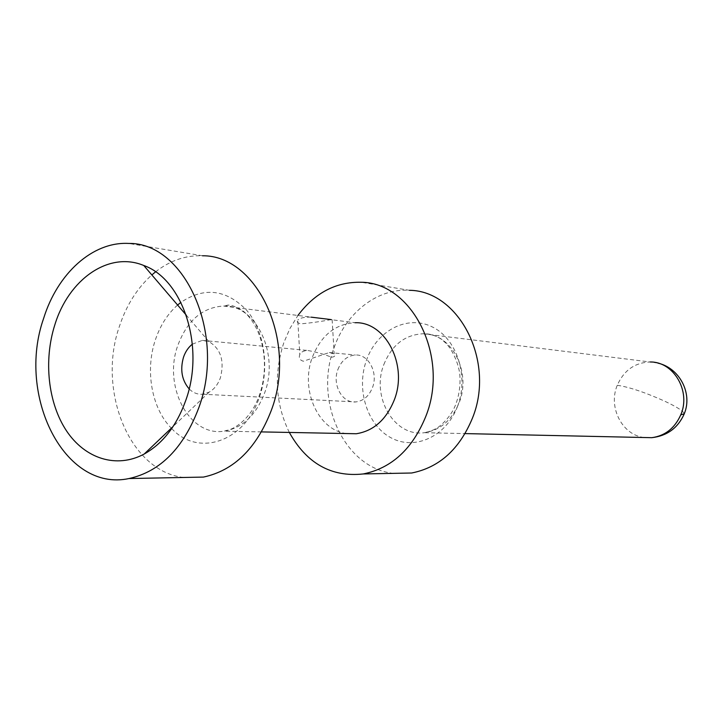 <?xml version="1.0" encoding="UTF-8"?>
<svg xmlns="http://www.w3.org/2000/svg" width="723" height="723" viewBox="0 0 723 723"><rect width="100%" height="100%" fill="white"/><g stroke="black" fill="none" stroke-linecap="round" stroke-linejoin="round"><path stroke-width="0.54" stroke-dasharray="3.62 2.71" d="M337.876 369.57C341.473 360.56 347.311 355.707 355.391 355.02C368.504 354.053 378.409 372.643 372.49 387.546C369.019 396.141 363.47 400.931 355.861 401.925C342.277 403.597 331.92 384.699 337.876 369.57M192.39 344.148L202.313 340.388L208.911 341.618C220.759 348.703 224.6 360.714 220.452 377.632C218.039 384.356 214.27 389.2 209.146 392.146L202.548 394.216C197.515 394.586 193.041 392.806 189.128 388.875M331.387 357.216C334.713 356.909 335.644 355.788 334.18 353.827L329.317 352.535L303.362 361.229C299.756 360.153 298.563 357.903 299.81 354.487C300.885 352.047 303.543 350.709 307.763 350.474C316.791 352.155 324.663 354.406 331.387 357.216M346.281 433.547C317.713 429.905 300.099 389.299 312.3 357.397C321.039 335.391 335.327 323.832 355.183 322.729L330.727 319.629C321.889 321.383 312.038 322.783 301.175 323.85C297.641 323.235 296.511 321.988 297.786 320.108L299.81 354.487M331.27 319.602L330.727 319.629M261.509 431.902L224.067 431.17L226.805 430.339C231.667 430.113 249.995 421.175 258.933 396.457C270.294 366.209 263.741 327.709 242.63 310.574C234.586 305.829 229.092 304.166 226.145 305.585L223.416 306.019C255.617 304.347 279.674 353.43 264.609 392.987C255.978 415.282 242.467 428.007 224.067 431.17C189.119 436.981 162.738 386.091 177.849 345.359C187.176 320.551 202.359 307.438 223.416 306.019L311.215 317.153C304.266 316.972 299.783 317.957 297.786 320.108M289.327 432.444C275.49 403.994 273.665 374.044 283.859 342.612L289.986 328.369L297.921 315.472M183.66 477.469C129.309 471.351 96.855 390.004 119.512 326.073C126.516 305.07 137.298 288.025 151.848 274.939M155.553 271.857C170.041 260.533 185.684 255.174 202.485 255.77L128.622 243.434M393.692 473.357C344.229 468.513 313.601 400.741 334.089 347.664C346.19 312.679 377.415 288.079 409.462 290.312L361.247 282.268M171.713 428.567C197.985 457.279 244.69 442.214 259.44 397.09C269.878 367.356 264.338 330.791 246.561 310.131C226.109 289.354 204.22 286.76 180.913 302.35M177.605 305.034C167.664 313.845 160.28 325.386 155.445 339.647C144.925 370.293 151.55 408.233 171.333 428.179M457.596 406.172C469.191 375.924 456.62 338.147 431.721 326.642C406.986 314.677 376.864 330.727 366.57 359.918C355.915 388.947 366.904 424.961 390.863 437.713C414.65 450.908 446.353 436.611 457.596 406.172M383.85 364.537C391.83 344.979 404.916 334.722 423.091 333.764C450.989 332.716 471.884 371.577 459.168 402.666C451.866 420.244 440.253 430.248 424.329 432.697C394.207 437.198 370.908 396.782 383.85 364.537M644.076 437.514C622.015 434.984 607.962 407.067 617.27 385.278C623.931 370.303 634.902 362.539 650.185 361.988L423.091 333.764C432.173 334.008 439.322 336.764 444.555 342.024C452.029 348.17 459.494 364.862 459.936 376.484C460.406 386.19 459.033 395.418 455.833 404.166C450.122 419.584 436.457 428.793 436.891 427.971C434.279 429.805 430.095 431.378 424.329 432.697L465.106 433.592M617.27 385.278C629.019 387.004 644.726 392.255 664.383 401.03C676.981 406.959 683.606 411.206 684.265 413.773L684.057 414.297M202.313 340.388L307.763 350.474M329.317 352.535L355.391 355.02M202.548 394.216L355.861 401.925M208.911 341.618L186.245 315.129M209.146 392.146L173.14 426.453M657.939 363.127L650.185 361.988M332.119 319.656L334.18 353.827"/><path stroke-width="1.08" d="M189.128 388.875C181.825 380.262 179.955 369.706 183.515 357.189C185.44 351.631 188.396 347.284 192.39 344.148M355.183 322.729C385.522 321.509 408.215 365.07 394.252 400.009C386.254 419.711 373.601 430.953 356.303 433.746L346.281 433.547M311.215 317.162L331.27 319.602M198.87 407.582C183.642 447.944 160.361 471.595 129.019 478.545C64.338 492.462 16.421 395.544 43.615 318.427C57.442 273.701 92.445 241.455 128.622 243.434C184.663 242.359 226.263 333.692 198.87 407.582M54.821 324.871C68.667 279.322 108.802 250.89 143.769 265.495C183.082 279.223 205.178 346.841 185.865 400.117C176.783 425.576 162.892 443.542 144.193 454.035C116.484 468.911 85.034 458.662 66.525 430.89C48.016 403.063 43.47 360.515 54.821 324.871M297.921 315.472C314.939 292.788 336.05 281.717 361.247 282.268C412.218 282.449 449.842 356.828 425.802 416.403C412.444 449.037 391.586 468.224 363.217 473.954C331.369 477.352 306.742 463.515 289.327 432.444M151.848 274.939L155.553 271.857M202.485 255.77C257.18 255.138 297.713 341.084 271.297 410.402C256.611 448.287 233.999 470.519 203.461 477.081L183.66 477.469M409.462 290.312C459.078 290.691 495.653 361.572 472.408 418.219C459.494 449.263 439.25 467.528 411.667 473.005L393.692 473.357M180.913 302.35L177.605 305.034M650.185 361.988C673.619 361.491 691.17 391.26 680.75 414.866C674.758 428.233 665.106 435.833 651.766 437.686L644.076 437.514M680.75 414.866L684.265 413.773C692.824 393.429 679.548 367.998 657.939 363.127M186.245 315.129L143.769 265.495M173.14 426.453L144.193 454.035M129.019 478.545L203.461 477.081M261.509 431.902L356.303 433.746M363.217 473.954L411.667 473.005M465.106 433.592L651.766 437.686C666.968 435.942 677.731 428.143 684.057 414.297"/></g></svg>
